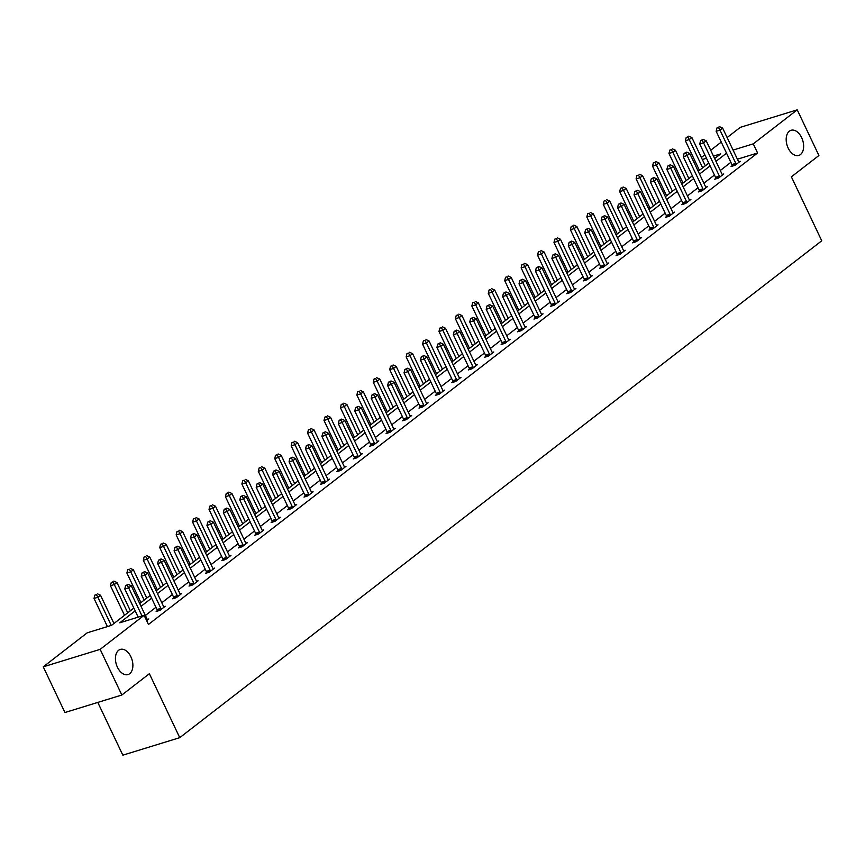 <?xml version="1.0" encoding="UTF-8"?>
<svg xmlns="http://www.w3.org/2000/svg" width="865" height="865" viewBox="0 0 865 865"><rect width="100%" height="100%" fill="white"/><g stroke="black" fill="none" stroke-linecap="round" stroke-linejoin="round"><path stroke-width="1.3" d="M788.166 148.077A13.159 8.196 -107.1 0 1 791.043 130.291A13.159 8.196 -107.1 0 1 801.65 137.654A13.159 8.196 -107.1 0 1 798.773 155.44A13.159 8.196 -107.1 0 1 788.166 148.077M117.424 667.207A13.159 8.196 -107.1 0 1 120.289 649.42A13.159 8.196 -107.1 0 1 130.896 656.773A13.159 8.196 -107.1 0 1 128.031 674.57A13.159 8.196 -107.1 0 1 117.424 667.207M97.799 702.412L122.841 755.167L179.747 737.661L821.75 240.784L791.378 176.828L818.917 155.516L797.227 109.833L753.264 143.86L733.066 150.078M179.747 737.661L149.375 673.705L121.846 695.017L64.94 712.522L43.25 666.839L87.214 632.812L111.585 625.319L133.859 608.073M701.342 157.506L704.845 154.803M710.695 150.261L721.269 142.087M727.119 137.557L740.321 127.339L797.227 109.833M121.846 695.017L100.156 649.345L43.25 666.839M715.831 178.331L714.652 179.25L718.501 178.06L723.756 173.995L722.221 174.46M682.972 203.762L681.804 204.67L685.642 203.491L690.908 199.415L689.373 199.891M650.123 229.193L648.945 230.101L652.794 228.922L658.06 224.846L656.524 225.311M617.275 254.613L616.096 255.532L619.935 254.342L625.2 250.266L623.665 250.742M584.416 280.044L583.237 280.952L587.086 279.773L592.352 275.697L590.817 276.173M551.567 305.464L550.389 306.383L554.227 305.194L559.493 301.128L557.957 301.593M518.708 330.895L517.529 331.803L521.379 330.625L526.644 326.548L525.109 327.024M485.86 356.326L484.681 357.234L488.52 356.056L493.785 351.979L492.25 352.444M453 381.746L451.822 382.665L455.671 381.476L460.937 377.4L459.401 377.875M420.152 407.177L418.974 408.085L422.823 406.907L428.089 402.831L426.553 403.306M387.304 432.597L386.125 433.516L389.964 432.327L395.229 428.262L393.694 428.726M354.445 458.028L353.266 458.937L357.115 457.758L362.381 453.682L360.846 454.157M321.596 483.459L320.418 484.368L324.256 483.189L329.522 479.113L327.986 479.578M288.737 508.88L287.558 509.799L291.408 508.609L296.673 504.533L295.138 505.009M255.889 534.311L254.71 535.219L258.548 534.04L263.814 529.964L262.279 530.44M223.029 559.731L221.851 560.65L225.7 559.46L230.966 555.395L229.43 555.86M190.181 585.162L189.003 586.07L192.852 584.891L198.117 580.815L196.571 581.291M157.333 610.593L156.154 611.501L159.993 610.322L165.258 606.246L163.723 606.711M730.871 162.317L720.307 170.502M714.447 175.033L703.872 183.207M698.023 187.737L687.448 195.922M681.598 200.453L671.024 208.638M665.174 213.168L654.6 221.353M648.739 225.884L638.175 234.069M632.315 238.599L621.74 246.774M615.891 251.304L605.316 259.489M599.467 264.02L588.892 272.205M583.032 276.735L572.468 284.92M566.607 289.451L556.033 297.636M550.183 302.166L539.609 310.34M533.759 314.871L523.184 323.056M517.335 327.586L506.76 335.771M500.9 340.302L490.336 348.487M484.476 353.017L473.901 361.202M468.052 365.733L457.477 373.907M451.627 378.438L441.053 386.623M435.192 391.153L424.629 399.338M418.768 403.868L408.193 412.054M402.344 416.584L391.769 424.769M385.92 429.3L375.345 437.474M369.496 442.004L358.921 450.189M353.061 454.72L342.497 462.905M336.636 467.435L326.062 475.62M320.212 480.151L309.638 488.336M303.788 492.866L293.213 501.04M287.364 505.571L276.789 513.756M270.929 518.286L260.365 526.471M254.505 531.002L243.93 539.187M238.08 543.717L227.506 551.902M221.656 556.433L211.082 564.607M205.221 569.138L194.657 577.323M188.797 581.853L178.222 590.038M172.373 594.569L161.798 602.754M155.949 607.284L145.374 615.469M135.178 610.863L119.738 622.811L144.109 615.318L148.456 624.454L757.599 152.997L737.402 159.214M147.299 619.427L148.834 618.962L146.65 620.648M173.757 597.877L172.578 598.785L176.417 597.607L181.682 593.531L180.147 594.006M206.605 572.446L205.427 573.365L209.276 572.176L214.542 568.1L213.006 568.575M239.464 547.026L238.286 547.934L242.124 546.756L247.39 542.679L245.855 543.144M272.313 521.595L271.134 522.503L274.983 521.325L280.249 517.248L278.714 517.724M305.161 496.164L303.993 497.083L307.832 495.894L313.098 491.828L311.562 492.293M338.02 470.744L336.842 471.652L340.691 470.474L345.946 466.397L344.411 466.873M370.869 445.313L369.69 446.232L373.539 445.043L378.805 440.966L377.27 441.442M403.728 419.893L402.549 420.801L406.388 419.622L411.654 415.546L410.118 416.011M436.576 394.462L435.398 395.37L439.247 394.191L444.513 390.115L442.977 390.591M469.436 369.031L468.257 369.95L472.095 368.76L477.361 364.695L475.826 365.16M502.284 343.61L501.105 344.519L504.955 343.34L510.22 339.264L508.685 339.74M535.143 318.179L533.965 319.099L537.803 317.909L543.069 313.833L541.533 314.309M567.991 292.759L566.813 293.668L570.662 292.489L575.928 288.413L574.382 288.878M600.84 267.328L599.661 268.237L603.51 267.058L608.776 262.982L607.241 263.457M633.699 241.897L632.52 242.816L636.359 241.627L641.625 237.561L640.089 238.026M666.547 216.477L665.369 217.385L669.218 216.207L674.484 212.13L672.948 212.606M699.407 191.046L698.228 191.965L702.066 190.776L707.332 186.699L705.797 187.175M732.255 165.626L731.076 166.534L734.926 165.356L740.191 161.279L738.656 161.744M757.599 152.997L753.264 143.86M144.109 615.318L100.156 649.345M714.641 158.576L720.74 153.862L713.463 156.1M706.478 158.252L702.315 159.528M139.719 603.543L150.283 595.369M156.143 590.838L166.718 582.653M172.567 578.123L183.142 569.938M188.992 565.407L199.566 557.222M205.427 552.692L215.99 544.507M221.851 539.976L232.426 531.802M238.275 527.272L248.85 519.087M254.699 514.556L265.274 506.371M271.123 501.841L281.698 493.656M287.558 489.125L298.122 480.94M303.983 476.41L314.557 468.235M320.407 463.705L330.981 455.52M336.831 450.989L347.406 442.804M353.266 438.274L363.83 430.089M369.69 425.558L380.265 417.373M386.114 412.843L396.689 404.669M402.539 400.138L413.113 391.953M418.963 387.423L429.537 379.238M435.398 374.707L445.962 366.522M451.822 361.992L462.397 353.807M468.246 349.276L478.821 341.102M484.67 336.571L495.245 328.386M501.095 323.856L511.669 315.671M517.529 311.14L528.093 302.955M533.954 298.425L544.528 290.24M550.378 285.71L560.952 277.535M566.802 273.005L577.377 264.82M583.237 260.289L593.801 252.104M599.661 247.574L610.236 239.389M616.085 234.858L626.66 226.673M632.51 222.143L643.084 213.969M648.934 209.438L659.508 201.253M665.369 196.723L675.933 188.538M681.793 184.007L692.368 175.822M698.217 171.292L708.792 163.107M726.535 153.181L715.961 161.366M710.111 165.896L699.536 174.07M693.687 178.601L683.112 186.786M677.263 191.316L666.688 199.501M660.828 204.032L650.264 212.217M644.403 216.747L633.829 224.932M627.979 229.463L617.405 237.637M611.555 242.168L600.98 250.353M595.12 254.883L584.556 263.068M578.696 267.599L568.121 275.784M562.272 280.314L551.697 288.499M545.847 293.03L535.273 301.204M529.423 305.734L518.849 313.919M512.988 318.45L502.424 326.635M496.564 331.165L485.989 339.35M480.14 343.881L469.565 352.066M463.716 356.596L453.141 364.771M447.281 369.301L436.717 377.486M430.857 382.016L420.282 390.202M414.432 394.732L403.858 402.917M398.008 407.447L387.433 415.632M381.584 420.163L371.009 428.337M365.149 432.868L354.585 441.053M348.725 445.583L338.15 453.768M332.301 458.299L321.726 466.484M315.876 471.014L305.302 479.199M299.452 483.73L288.878 491.904M283.017 496.434L272.453 504.619M266.593 509.15L256.018 517.335M250.169 521.865L239.594 530.05M233.745 534.581L223.17 542.766M217.31 547.296L206.746 555.471M200.885 560.001L190.311 568.186M184.461 572.716L173.887 580.902M168.037 585.432L157.462 593.617M151.613 598.148L141.038 606.333M142.011 615.966L128.636 587.811L131.275 585.767L147.061 619.026A2.054 1.276 72.9 0 0 147.461 619.654L147.656 619.87M138.162 617.145L124.798 588.989L128.636 587.811L127.155 585.173L128.204 584.362L125.609 585.648L127.155 585.173M125.609 585.648L124.798 588.989M131.275 585.767L128.204 584.362M113.942 623.492L100.513 595.228L97.886 597.261L94.036 598.45L107.411 626.606M96.393 594.633L94.858 595.109L96.393 594.633L97.886 597.261L111.25 625.417M97.442 593.823L100.513 595.228M94.036 598.45L94.858 595.109M161.171 609.403L161.106 609.09A2.054 1.276 72.9 0 0 160.858 608.355L145.071 575.095L147.699 573.052L163.496 606.311A2.054 1.276 72.9 0 0 163.896 606.938L164.08 607.154M157.43 611.101L157.257 610.268A2.054 1.276 72.9 0 0 157.019 609.533L141.222 576.274L145.071 575.095L143.579 572.457L144.628 571.646L142.044 572.933L143.579 572.457M142.044 572.933L141.222 576.274M147.699 573.052L144.628 571.646M177.595 596.688L177.53 596.374A2.054 1.276 72.9 0 0 177.282 595.639L161.496 562.38L164.123 560.347L179.92 593.595A2.054 1.276 72.9 0 0 180.32 594.223L180.504 594.439M173.865 598.396L173.692 597.564A2.054 1.276 72.9 0 0 173.443 596.818L157.646 563.558L161.496 562.38L160.003 559.752L161.052 558.931L158.468 560.217L160.003 559.752M158.468 560.217L157.646 563.558M164.123 560.347L161.052 558.931M130.366 610.787L116.948 582.513L114.31 584.556L110.46 585.735L124.517 615.318M112.818 581.918L111.282 582.394L112.818 581.918L114.31 584.556L127.739 612.82M113.866 581.107L116.948 582.513M110.46 585.735L111.282 582.394M146.791 598.072L133.372 569.797L130.734 571.841L126.895 573.019L140.941 602.602M129.242 569.202L127.706 569.678L129.242 569.202L130.734 571.841L144.163 600.105M130.301 568.391L133.372 569.797M126.895 573.019L127.706 569.678M194.03 583.983L193.965 583.659A2.054 1.276 72.9 0 0 193.717 582.923L177.92 549.664L180.558 547.632L196.344 580.88A2.054 1.276 72.9 0 0 196.744 581.507L196.939 581.723M190.289 585.681L190.116 584.848A2.054 1.276 72.9 0 0 189.868 584.102L174.081 550.854L177.92 549.664L176.428 547.037L177.487 546.215L174.892 547.513L176.428 547.037M174.892 547.513L174.081 550.854M180.558 547.632L177.487 546.215M163.215 585.356L149.796 557.092L147.158 559.125L143.32 560.304L157.365 589.887M145.677 556.498L144.131 556.963L145.677 556.498L147.158 559.125L160.587 587.389M146.726 555.676L149.796 557.092M143.32 560.304L144.131 556.963M210.454 571.268L210.39 570.954A2.054 1.276 72.9 0 0 210.141 570.208L194.344 536.949L196.982 534.916L212.768 568.175A2.054 1.276 72.9 0 0 213.168 568.792L213.363 569.019M206.713 572.965L206.54 572.133A2.054 1.276 72.9 0 0 206.292 571.387L190.505 538.138L194.344 536.949L192.852 534.321L193.911 533.51L191.316 534.797L192.852 534.321M191.316 534.797L190.505 538.138M196.982 534.916L193.911 533.51M179.65 572.641L166.221 544.377L163.593 546.41L159.744 547.588L173.789 577.171M162.101 543.782L160.566 544.247L162.101 543.782L163.593 546.41L177.011 574.684M163.15 542.961L166.221 544.377M159.744 547.588L160.566 544.247M226.879 558.552L226.814 558.239A2.054 1.276 72.9 0 0 226.565 557.493L210.779 524.244L213.406 522.201L229.193 555.46A2.054 1.276 72.9 0 0 229.593 556.087L229.787 556.303M223.138 560.25L222.965 559.417A2.054 1.276 72.9 0 0 222.716 558.682L206.93 525.423L210.779 524.244L209.287 521.606L210.336 520.795L207.741 522.082L209.287 521.606M207.741 522.082L206.93 525.423M213.406 522.201L210.336 520.795M196.074 559.925L182.645 531.661L180.017 533.694L176.168 534.884L190.213 564.467M178.525 531.067L176.99 531.543L178.525 531.067L180.017 533.694L193.436 561.969M179.574 530.256L182.645 531.661M176.168 534.884L176.99 531.543M243.303 545.837L243.238 545.523A2.054 1.276 72.9 0 0 242.989 544.788L227.203 511.529L229.831 509.485L245.628 542.744A2.054 1.276 72.9 0 0 246.028 543.371L246.211 543.588M239.562 547.534L239.4 546.702A2.054 1.276 72.9 0 0 239.151 545.966L223.354 512.707L227.203 511.529L225.711 508.89L226.76 508.079L224.176 509.366L225.711 508.89M224.176 509.366L223.354 512.707M229.831 509.485L226.76 508.079M212.498 547.221L199.08 518.946L196.442 520.99L192.603 522.168L206.649 551.751M194.949 518.351L193.414 518.827L194.949 518.351L196.442 520.99L209.871 549.253M196.009 517.54L199.08 518.946M192.603 522.168L193.414 518.827M259.727 533.121L259.662 532.808A2.054 1.276 72.9 0 0 259.413 532.072L243.627 498.813L246.255 496.78L262.052 530.029A2.054 1.276 72.9 0 0 262.452 530.656L262.636 530.872M255.997 534.83L255.824 533.997A2.054 1.276 72.9 0 0 255.575 533.251L239.778 499.992L243.627 498.813L242.135 496.186L243.184 495.364L240.6 496.651L242.135 496.186M240.6 496.651L239.778 499.992M246.255 496.78L243.184 495.364M228.922 534.505L215.504 506.23L212.866 508.274L209.027 509.453L223.073 539.036M211.374 505.636L209.838 506.111L211.374 505.636L212.866 508.274L226.295 536.538M212.433 504.825L215.504 506.23M209.027 509.453L209.838 506.111M276.162 520.416L276.097 520.092A2.054 1.276 72.9 0 0 275.849 519.357L260.051 486.098L262.69 484.065L278.476 517.313A2.054 1.276 72.9 0 0 278.876 517.94L279.071 518.157M272.421 522.114L272.248 521.281A2.054 1.276 72.9 0 0 271.999 520.535L256.213 487.287L260.051 486.098L258.559 483.47L259.619 482.648L257.024 483.946L258.559 483.47M257.024 483.946L256.213 487.287M262.69 484.065L259.619 482.648M245.357 521.79L231.928 493.526L229.301 495.559L225.451 496.737L239.497 526.32M227.809 492.931L226.262 493.396L227.809 492.931L229.301 495.559L242.719 523.822M228.857 492.109L231.928 493.526M225.451 496.737L226.262 493.396M292.586 507.701L292.521 507.387A2.054 1.276 72.9 0 0 292.273 506.641L276.476 473.382L279.114 471.349L294.9 504.609A2.054 1.276 72.9 0 0 295.3 505.225L295.495 505.452M288.845 509.399L288.672 508.566A2.054 1.276 72.9 0 0 288.423 507.82L272.637 474.571L276.476 473.382L274.983 470.755L276.043 469.944L273.448 471.23L274.983 470.755M273.448 471.23L272.637 474.571M279.114 471.349L276.043 469.944M309.01 494.985L308.946 494.672A2.054 1.276 72.9 0 0 308.697 493.926L292.911 460.677L295.538 458.634L311.335 491.893A2.054 1.276 72.9 0 0 311.735 492.52L311.919 492.736M305.269 496.683L305.096 495.85A2.054 1.276 72.9 0 0 304.858 495.115L289.061 461.856L292.911 460.677L291.418 458.039L292.467 457.228L289.872 458.515L291.418 458.039M289.872 458.515L289.061 461.856M295.538 458.634L292.467 457.228M325.435 482.27L325.37 481.956A2.054 1.276 72.9 0 0 325.121 481.21L309.335 447.962L311.962 445.918L327.759 479.178A2.054 1.276 72.9 0 0 328.159 479.805L328.343 480.021M321.704 483.968L321.531 483.135A2.054 1.276 72.9 0 0 321.283 482.4L305.486 449.14L309.335 447.962L307.843 445.324L308.892 444.513L306.307 445.799L307.843 445.324M306.307 445.799L305.486 449.14M311.962 445.918L308.892 444.513M341.859 469.554L341.794 469.241A2.054 1.276 72.9 0 0 341.556 468.506L325.759 435.246L328.397 433.214L344.183 466.462A2.054 1.276 72.9 0 0 344.584 467.089L344.778 467.305M338.129 471.263L337.956 470.43A2.054 1.276 72.9 0 0 337.707 469.684L321.921 436.425L325.759 435.246L324.267 432.619L325.327 431.797L322.732 433.084L324.267 432.619M322.732 433.084L321.921 436.425M328.397 433.214L325.327 431.797M358.294 456.85L358.229 456.525A2.054 1.276 72.9 0 0 357.98 455.79L342.183 422.531L344.821 420.498L360.608 453.747A2.054 1.276 72.9 0 0 361.008 454.374L361.202 454.59M354.553 458.547L354.38 457.715A2.054 1.276 72.9 0 0 354.131 456.969L338.345 423.72L342.183 422.531L340.691 419.903L341.751 419.082L339.156 420.379L340.691 419.903M339.156 420.379L338.345 423.72M344.821 420.498L341.751 419.082M374.718 444.134L374.653 443.821A2.054 1.276 72.9 0 0 374.404 443.075L358.618 409.815L361.246 407.783L377.032 441.042A2.054 1.276 72.9 0 0 377.432 441.658L377.627 441.885M370.977 445.832L370.804 444.999A2.054 1.276 72.9 0 0 370.555 444.253L354.769 411.005L358.618 409.815L357.126 407.188L358.175 406.377L355.58 407.664L357.126 407.188M355.58 407.664L354.769 411.005M361.246 407.783L358.175 406.377M391.142 431.419L391.077 431.105A2.054 1.276 72.9 0 0 390.829 430.359L375.042 397.111L377.67 395.067L393.467 428.326A2.054 1.276 72.9 0 0 393.867 428.954L394.051 429.17M387.401 433.116L387.239 432.284A2.054 1.276 72.9 0 0 386.99 431.549L371.193 398.289L375.042 397.111L373.55 394.472L374.599 393.661L372.015 394.948L373.55 394.472M372.015 394.948L371.193 398.289M377.67 395.067L374.599 393.661M407.566 418.703L407.502 418.39A2.054 1.276 72.9 0 0 407.253 417.644L391.467 384.395L394.094 382.352L409.891 415.611A2.054 1.276 72.9 0 0 410.291 416.238L410.475 416.454M403.836 420.401L403.663 419.568A2.054 1.276 72.9 0 0 403.414 418.833L387.617 385.574L391.467 384.395L389.974 381.757L391.023 380.946L388.439 382.233L389.974 381.757M388.439 382.233L387.617 385.574M394.094 382.352L391.023 380.946M424.001 405.988L423.937 405.674A2.054 1.276 72.9 0 0 423.688 404.939L407.891 371.68L410.529 369.647L426.315 402.895A2.054 1.276 72.9 0 0 426.715 403.522L426.91 403.739M420.26 407.696L420.087 406.864A2.054 1.276 72.9 0 0 419.839 406.118L404.052 372.858L407.891 371.68L406.399 369.052L407.458 368.231L404.863 369.517L406.399 369.052M404.863 369.517L404.052 372.858M410.529 369.647L407.458 368.231M440.426 393.283L440.361 392.959A2.054 1.276 72.9 0 0 440.112 392.223L424.315 358.964L426.953 356.931L442.739 390.18A2.054 1.276 72.9 0 0 443.139 390.807L443.334 391.023M436.684 394.981L436.511 394.148A2.054 1.276 72.9 0 0 436.263 393.402L420.476 360.154L424.315 358.964L422.823 356.337L423.882 355.515L421.287 356.812L422.823 356.337M421.287 356.812L420.476 360.154M426.953 356.931L423.882 355.515M261.781 509.074L248.352 480.81L245.725 482.843L241.876 484.022L255.921 513.605M244.233 480.216L242.697 480.68L244.233 480.216L245.725 482.843L259.143 511.118M245.282 479.394L248.352 480.81M241.876 484.022L242.697 480.68M278.206 496.359L264.776 468.095L262.149 470.128L258.3 471.317L272.356 500.9M260.657 467.5L259.122 467.976L260.657 467.5L262.149 470.128L275.567 498.402M261.706 466.689L264.776 468.095M258.3 471.317L259.122 467.976M294.63 483.654L281.212 455.379L278.573 457.423L274.735 458.601L288.78 488.184M277.081 454.785L275.546 455.26L277.081 454.785L278.573 457.423L292.002 485.687M278.141 453.974L281.212 455.379M274.735 458.601L275.546 455.26M311.054 470.938L297.636 442.664L294.997 444.707L291.159 445.886L305.204 475.469M293.505 442.069L291.97 442.545L293.505 442.069L294.997 444.707L308.427 472.971M294.565 441.258L297.636 442.664M291.159 445.886L291.97 442.545M327.489 458.223L314.06 429.959L311.432 431.992L307.583 433.17L321.629 462.753M309.94 429.364L308.394 429.829L309.94 429.364L311.432 431.992L324.851 460.256M310.989 428.543L314.06 429.959M307.583 433.17L308.394 429.829M343.913 445.507L330.484 417.244L327.857 419.276L324.007 420.455L338.053 450.038M326.364 416.649L324.829 417.114L326.364 416.649L327.857 419.276L341.275 447.551M327.413 415.827L330.484 417.244M324.007 420.455L324.829 417.114M360.337 432.792L346.919 404.528L344.281 406.561L340.442 407.75L354.488 437.333M342.789 403.933L341.253 404.409L342.789 403.933L344.281 406.561L357.71 434.836M343.848 403.122L346.919 404.528M340.442 407.75L341.253 404.409M376.762 420.087L363.343 391.813L360.705 393.856L356.867 395.035L370.912 424.618M359.213 391.218L357.678 391.694L359.213 391.218L360.705 393.856L374.134 422.12M360.272 390.407L363.343 391.813M356.867 395.035L357.678 391.694M393.186 407.372L379.767 379.097L377.14 381.141L373.291 382.319L387.336 411.902M375.648 378.502L374.102 378.978L375.648 378.502L377.14 381.141L390.558 409.404M376.697 377.691L379.767 379.097M373.291 382.319L374.102 378.978M409.621 394.656L396.192 366.392L393.564 368.425L389.715 369.604L403.76 399.187M392.072 365.798L390.537 366.263L392.072 365.798L393.564 368.425L406.983 396.689M393.121 364.976L396.192 366.392M389.715 369.604L390.537 366.263M456.85 380.568L456.785 380.254A2.054 1.276 72.9 0 0 456.536 379.508L440.75 346.249L443.377 344.216L459.174 377.475A2.054 1.276 72.9 0 0 459.575 378.091L459.758 378.319M453.109 382.265L452.936 381.433A2.054 1.276 72.9 0 0 452.687 380.687L436.901 347.438L440.75 346.249L439.258 343.621L440.307 342.81L437.712 344.097L439.258 343.621M437.712 344.097L436.901 347.438M443.377 344.216L440.307 342.81M426.045 381.941L412.616 353.677L409.988 355.71L406.139 356.888L420.185 386.471M408.496 353.082L406.961 353.547L408.496 353.082L409.988 355.71L423.407 383.984M409.545 352.26L412.616 353.677M406.139 356.888L406.961 353.547M473.274 367.852L473.209 367.539A2.054 1.276 72.9 0 0 472.96 366.792L457.174 333.544L459.802 331.5L475.599 364.76A2.054 1.276 72.9 0 0 475.999 365.387L476.183 365.603M469.533 369.55L469.371 368.717A2.054 1.276 72.9 0 0 469.122 367.982L453.325 334.723L457.174 333.544L455.682 330.906L456.731 330.095L454.147 331.382L455.682 330.906M454.147 331.382L453.325 334.723M459.802 331.5L456.731 330.095M442.469 369.225L429.051 340.961L426.413 342.994L422.574 344.183L436.62 373.767M424.92 340.367L423.385 340.842L424.92 340.367L426.413 342.994L439.842 371.269M425.98 339.556L429.051 340.961M422.574 344.183L423.385 340.842M489.698 355.137L489.633 354.823A2.054 1.276 72.9 0 0 489.395 354.077L473.598 320.829L476.237 318.785L492.023 352.044A2.054 1.276 72.9 0 0 492.423 352.671L492.607 352.888M485.968 356.834L485.795 356.002A2.054 1.276 72.9 0 0 485.546 355.266L469.749 322.007L473.598 320.829L472.106 318.19L473.155 317.379L470.571 318.666L472.106 318.19M470.571 318.666L469.749 322.007M476.237 318.785L473.155 317.379M458.893 356.521L445.475 328.246L442.837 330.289L438.998 331.468L453.044 361.051M441.345 327.651L439.809 328.127L441.345 327.651L442.837 330.289L456.266 358.553M442.404 326.84L445.475 328.246M438.998 331.468L439.809 328.127M506.133 342.421L506.068 342.108A2.054 1.276 72.9 0 0 505.82 341.372L490.022 308.113L492.661 306.08L508.447 339.329A2.054 1.276 72.9 0 0 508.847 339.956L509.042 340.172M502.392 344.129L502.219 343.297A2.054 1.276 72.9 0 0 501.97 342.551L486.184 309.292L490.022 308.113L488.53 305.486L489.59 304.664L486.995 305.95L488.53 305.486M486.995 305.95L486.184 309.292M492.661 306.08L489.59 304.664M475.328 343.805L461.899 315.53L459.272 317.574L455.423 318.752L469.468 348.336M457.78 314.936L456.233 315.411L457.78 314.936L459.272 317.574L472.69 345.838M458.828 314.125L461.899 315.53M455.423 318.752L456.233 315.411M522.557 329.716L522.492 329.392A2.054 1.276 72.9 0 0 522.244 328.657L506.447 295.397L509.085 293.365L524.871 326.613A2.054 1.276 72.9 0 0 525.271 327.24L525.466 327.457M518.816 331.414L518.643 330.581A2.054 1.276 72.9 0 0 518.394 329.835L502.608 296.587L506.447 295.397L504.965 292.77L506.014 291.948L503.419 293.246L504.965 292.77M503.419 293.246L502.608 296.587M509.085 293.365L506.014 291.948M491.753 331.09L478.323 302.826L475.696 304.858L471.847 306.037L485.892 335.62M474.204 302.231L472.668 302.696L474.204 302.231L475.696 304.858L489.114 333.122M475.253 301.409L478.323 302.826M471.847 306.037L472.668 302.696M538.982 317.001L538.917 316.687A2.054 1.276 72.9 0 0 538.668 315.941L522.882 282.682L525.509 280.649L541.306 313.909A2.054 1.276 72.9 0 0 541.706 314.525L541.89 314.752M535.24 318.698L535.067 317.866A2.054 1.276 72.9 0 0 534.83 317.12L519.032 283.871L522.882 282.682L521.39 280.055L522.438 279.244L519.854 280.53L521.39 280.055M519.854 280.53L519.032 283.871M525.509 280.649L522.438 279.244M508.177 318.374L494.758 290.11L492.12 292.143L488.271 293.321L502.327 322.904M490.628 289.515L489.093 289.98L490.628 289.515L492.12 292.143L505.549 320.418M491.677 288.694L494.758 290.11M488.271 293.321L489.093 289.98M555.406 304.285L555.341 303.972A2.054 1.276 72.9 0 0 555.092 303.226L539.306 269.977L541.933 267.934L557.73 301.193A2.054 1.276 72.9 0 0 558.13 301.82L558.314 302.036M551.675 305.983L551.502 305.15A2.054 1.276 72.9 0 0 551.254 304.415L535.457 271.156L539.306 269.977L537.814 267.339L538.863 266.528L536.278 267.815L537.814 267.339M536.278 267.815L535.457 271.156M541.933 267.934L538.863 266.528M524.601 305.659L511.183 277.395L508.544 279.427L504.706 280.617L518.751 310.2M507.052 276.8L505.517 277.276L507.052 276.8L508.544 279.427L521.973 307.702M508.112 275.989L511.183 277.395M504.706 280.617L505.517 277.276M571.841 291.57L571.776 291.256A2.054 1.276 72.9 0 0 571.527 290.51L555.73 257.262L558.368 255.218L574.155 288.478A2.054 1.276 72.9 0 0 574.555 289.105L574.749 289.321M568.1 293.267L567.927 292.435A2.054 1.276 72.9 0 0 567.678 291.7L551.892 258.44L555.73 257.262L554.238 254.624L555.298 253.813L552.703 255.099L554.238 254.624M552.703 255.099L551.892 258.44M558.368 255.218L555.298 253.813M588.265 278.854L588.2 278.541A2.054 1.276 72.9 0 0 587.951 277.806L572.154 244.546L574.793 242.514L590.579 275.762A2.054 1.276 72.9 0 0 590.979 276.389L591.173 276.605M584.524 280.563L584.351 279.73A2.054 1.276 72.9 0 0 584.102 278.984L568.316 245.725L572.154 244.546L570.662 241.919L571.722 241.097L569.127 242.384L570.662 241.919M569.127 242.384L568.316 245.725M574.793 242.514L571.722 241.097M604.689 266.15L604.624 265.825A2.054 1.276 72.9 0 0 604.376 265.09L588.589 231.831L591.217 229.798L607.003 263.047A2.054 1.276 72.9 0 0 607.403 263.674L607.598 263.89M600.948 267.847L600.775 267.015A2.054 1.276 72.9 0 0 600.526 266.269L584.74 233.02L588.589 231.831L587.097 229.203L588.146 228.382L585.551 229.679L587.097 229.203M585.551 229.679L584.74 233.02M591.217 229.798L588.146 228.382M621.113 253.434L621.048 253.121A2.054 1.276 72.9 0 0 620.8 252.375L605.013 219.115L607.641 217.083L623.438 250.342A2.054 1.276 72.9 0 0 623.838 250.958L624.022 251.185M617.372 255.132L617.21 254.299A2.054 1.276 72.9 0 0 616.961 253.553L601.164 220.305L605.013 219.115L603.521 216.488L604.57 215.677L601.986 216.964L603.521 216.488M601.986 216.964L601.164 220.305M607.641 217.083L604.57 215.677M637.537 240.719L637.473 240.405A2.054 1.276 72.9 0 0 637.224 239.659L621.438 206.411L624.065 204.367L639.862 237.626A2.054 1.276 72.9 0 0 640.262 238.253L640.446 238.47M633.807 242.416L633.634 241.584A2.054 1.276 72.9 0 0 633.385 240.848L617.588 207.589L621.438 206.411L619.946 203.772L620.994 202.961L618.41 204.248L619.946 203.772M618.41 204.248L617.588 207.589M624.065 204.367L620.994 202.961M653.972 228.003L653.908 227.69A2.054 1.276 72.9 0 0 653.659 226.944L637.862 193.695L640.5 191.652L656.286 224.911A2.054 1.276 72.9 0 0 656.686 225.538L656.881 225.754M650.231 229.701L650.058 228.868A2.054 1.276 72.9 0 0 649.81 228.133L634.023 194.874L637.862 193.695L636.37 191.057L637.429 190.246L634.834 191.533L636.37 191.057M634.834 191.533L634.023 194.874M640.5 191.652L637.429 190.246M670.397 215.288L670.332 214.974A2.054 1.276 72.9 0 0 670.083 214.239L654.286 180.98L656.924 178.947L672.711 212.195A2.054 1.276 72.9 0 0 673.111 212.822L673.305 213.039M666.655 216.996L666.482 216.163A2.054 1.276 72.9 0 0 666.234 215.417L650.448 182.158L654.286 180.98L652.794 178.352L653.854 177.53L651.259 178.817L652.794 178.352M651.259 178.817L650.448 182.158M656.924 178.947L653.854 177.53M686.821 202.583L686.756 202.259A2.054 1.276 72.9 0 0 686.507 201.523L670.721 168.264L673.348 166.231L689.146 199.48A2.054 1.276 72.9 0 0 689.546 200.107L689.729 200.323M683.08 204.281L682.907 203.448A2.054 1.276 72.9 0 0 682.669 202.702L666.872 169.454L670.721 168.264L669.229 165.637L670.278 164.815L667.683 166.112L669.229 165.637M667.683 166.112L666.872 169.454M673.348 166.231L670.278 164.815M703.245 189.868L703.18 189.554A2.054 1.276 72.9 0 0 702.931 188.808L687.145 155.549L689.773 153.516L705.57 186.775A2.054 1.276 72.9 0 0 705.97 187.391L706.154 187.619M699.515 191.565L699.342 190.733A2.054 1.276 72.9 0 0 699.093 189.986L683.296 156.738L687.145 155.549L685.653 152.921L686.702 152.11L684.118 153.397L685.653 152.921M684.118 153.397L683.296 156.738M689.773 153.516L686.702 152.11M719.669 177.152L719.604 176.838A2.054 1.276 72.9 0 0 719.366 176.092L703.569 142.844L706.208 140.8L721.994 174.06A2.054 1.276 72.9 0 0 722.394 174.687L722.589 174.903M715.939 178.85L715.766 178.017A2.054 1.276 72.9 0 0 715.517 177.282L699.731 144.022L703.569 142.844L702.077 140.206L703.137 139.395L700.542 140.681L702.077 140.206M700.542 140.681L699.731 144.022M706.208 140.8L703.137 139.395M541.025 292.954L527.607 264.679L524.968 266.723L521.13 267.901L535.176 297.484M523.487 264.085L521.941 264.56L523.487 264.085L524.968 266.723L538.398 294.987M524.536 263.274L527.607 264.679M521.13 267.901L521.941 264.56M557.46 280.238L544.031 251.964L541.404 254.007L537.554 255.186L551.6 284.769M539.911 251.369L538.376 251.845L539.911 251.369L541.404 254.007L554.822 282.271M540.96 250.558L544.031 251.964M537.554 255.186L538.376 251.845M573.884 267.523L560.455 239.259L557.828 241.292L553.978 242.47L568.024 272.053M556.336 238.664L554.8 239.129L556.336 238.664L557.828 241.292L571.246 269.556M557.384 237.843L560.455 239.259M553.978 242.47L554.8 239.129M590.308 254.807L576.89 226.544L574.252 228.576L570.413 229.755L584.459 259.338M572.76 225.949L571.224 226.414L572.76 225.949L574.252 228.576L587.681 256.851M573.819 225.127L576.89 226.544M570.413 229.755L571.224 226.414M606.733 242.092L593.314 213.828L590.676 215.861L586.838 217.05L600.883 246.633M589.184 213.233L587.649 213.709L589.184 213.233L590.676 215.861L604.105 244.135M590.244 212.422L593.314 213.828M586.838 217.05L587.649 213.709M623.168 229.387L609.738 201.113L607.111 203.156L603.262 204.335L617.307 233.918M605.619 200.518L604.073 200.994L605.619 200.518L607.111 203.156L620.529 231.42M606.668 199.707L609.738 201.113M603.262 204.335L604.073 200.994M639.592 216.672L626.163 188.397L623.535 190.441L619.686 191.619L633.731 221.202M622.043 187.802L620.508 188.278L622.043 187.802L623.535 190.441L636.954 218.704M623.092 186.991L626.163 188.397M619.686 191.619L620.508 188.278M656.016 203.956L642.587 175.692L639.959 177.725L636.11 178.904L650.166 208.487M638.467 175.098L636.932 175.563L638.467 175.098L639.959 177.725L653.378 205.989M639.516 174.276L642.587 175.692M636.11 178.904L636.932 175.563M672.44 191.241L659.022 162.977L656.384 165.01L652.545 166.188L666.591 195.771M654.891 162.382L653.356 162.847L654.891 162.382L656.384 165.01L669.813 193.284M655.951 161.56L659.022 162.977M652.545 166.188L653.356 162.847M688.864 178.525L675.446 150.261L672.808 152.294L668.969 153.483L683.015 183.066M671.316 149.667L669.78 150.142L671.316 149.667L672.808 152.294L686.237 180.569M672.375 148.856L675.446 150.261M668.969 153.483L669.78 150.142M736.104 164.437L736.039 164.123A2.054 1.276 72.9 0 0 735.791 163.377L719.994 130.128L722.632 128.085L738.418 161.344A2.054 1.276 72.9 0 0 738.818 161.971L739.013 162.188M732.363 166.134L732.19 165.302A2.054 1.276 72.9 0 0 731.941 164.566L716.155 131.307L719.994 130.128L718.501 127.49L719.561 126.679L716.966 127.966L718.501 127.49M716.966 127.966L716.155 131.307M722.632 128.085L719.561 126.679M705.299 165.821L691.87 137.546L689.243 139.589L685.394 140.768L699.439 170.351M687.751 136.951L686.205 137.427L687.751 136.951L689.243 139.589L702.661 167.853M688.799 136.14L691.87 137.546M685.394 140.768L686.205 137.427M161.106 609.09L157.257 610.268M160.858 608.355L157.019 609.533M177.53 596.374L173.692 597.564M177.282 595.639L173.443 596.818M193.965 583.659L190.116 584.848M193.717 582.923L189.868 584.102M210.39 570.954L206.54 572.133M210.141 570.208L206.292 571.387M226.814 558.239L222.965 559.417M226.565 557.493L222.716 558.682M243.238 545.523L239.4 546.702M242.989 544.788L239.151 545.966M259.662 532.808L255.824 533.997M259.413 532.072L255.575 533.251M276.097 520.092L272.248 521.281M275.849 519.357L271.999 520.535M292.521 507.387L288.672 508.566M292.273 506.641L288.423 507.82M308.946 494.672L305.096 495.85M308.697 493.926L304.858 495.115M325.37 481.956L321.531 483.135M325.121 481.21L321.283 482.4M341.794 469.241L337.956 470.43M341.556 468.506L337.707 469.684M358.229 456.525L354.38 457.715M357.98 455.79L354.131 456.969M374.653 443.821L370.804 444.999M374.404 443.075L370.555 444.253M391.077 431.105L387.239 432.284M390.829 430.359L386.99 431.549M407.502 418.39L403.663 419.568M407.253 417.644L403.414 418.833M423.937 405.674L420.087 406.864M423.688 404.939L419.839 406.118M440.361 392.959L436.511 394.148M440.112 392.223L436.263 393.402M456.785 380.254L452.936 381.433M456.536 379.508L452.687 380.687M473.209 367.539L469.371 368.717M472.96 366.792L469.122 367.982M489.633 354.823L485.795 356.002M489.395 354.077L485.546 355.266M506.068 342.108L502.219 343.297M505.82 341.372L501.97 342.551M522.492 329.392L518.643 330.581M522.244 328.657L518.394 329.835M538.917 316.687L535.067 317.866M538.668 315.941L534.83 317.12M555.341 303.972L551.502 305.15M555.092 303.226L551.254 304.415M571.776 291.256L567.927 292.435M571.527 290.51L567.678 291.7M588.2 278.541L584.351 279.73M587.951 277.806L584.102 278.984M604.624 265.825L600.775 267.015M604.376 265.09L600.526 266.269M621.048 253.121L617.21 254.299M620.8 252.375L616.961 253.553M637.473 240.405L633.634 241.584M637.224 239.659L633.385 240.848M653.908 227.69L650.058 228.868M653.659 226.944L649.81 228.133M670.332 214.974L666.482 216.163M670.083 214.239L666.234 215.417M686.756 202.259L682.907 203.448M686.507 201.523L682.669 202.702M703.18 189.554L699.342 190.733M702.931 188.808L699.093 189.986M719.604 176.838L715.766 178.017M719.366 176.092L715.517 177.282M736.039 164.123L732.19 165.302M735.791 163.377L731.941 164.566"/></g></svg>

